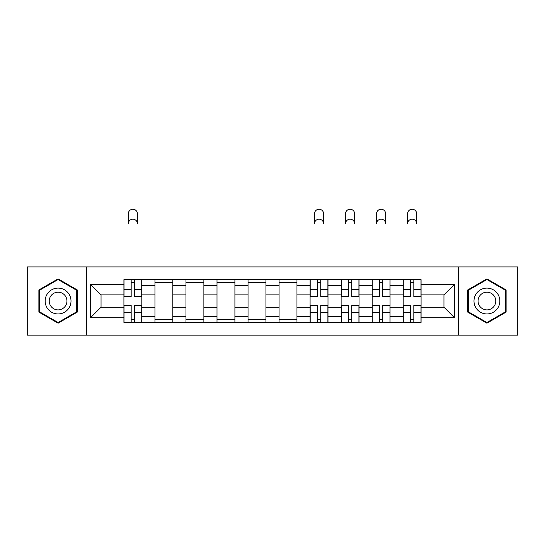 <?xml version="1.0" encoding="UTF-8"?>
<svg xmlns="http://www.w3.org/2000/svg" width="545" height="545" viewBox="0 0 545 545"><rect width="100%" height="100%" fill="white"/><g stroke="black" fill="none" stroke-linecap="round" stroke-linejoin="round"><path stroke-width="0.82" d="M458.474 335.148L517.75 335.148L517.75 266.921L27.25 266.921L27.25 335.148L458.474 335.148L458.474 266.921M154.95 322.415L154.95 285.716L141.823 285.716L141.823 322.415M141.823 285.716L141.823 279.653M154.95 285.716L154.95 279.653M172.847 279.653L172.847 322.415M185.974 322.415L185.974 279.653M203.878 279.653L203.878 322.415M217.005 322.415L217.005 279.653M234.909 279.653L234.909 322.415M248.036 322.415L248.036 279.653M265.933 279.653L265.933 322.415M279.067 322.415L279.067 279.653M296.964 279.653L296.964 322.415M310.091 322.415L310.091 279.653M327.995 279.653L327.995 322.415M341.122 322.415L341.122 279.653M359.026 279.653L359.026 322.415M372.153 322.415L372.153 279.653M390.05 279.653L390.05 322.415M403.177 322.415L403.177 279.653M403.177 307.203L390.05 307.203M372.153 307.203L359.026 307.203M341.122 307.203L327.995 307.203M310.091 307.203L296.964 307.203M279.067 307.203L265.933 307.203M248.036 307.203L234.909 307.203M217.005 307.203L203.878 307.203M185.974 307.203L172.847 307.203M154.95 307.203L141.823 307.203M403.177 294.865L390.05 294.865M372.153 294.865L359.026 294.865M341.122 294.865L327.995 294.865M310.091 294.865L296.964 294.865M279.067 294.865L265.933 294.865M248.036 294.865L234.909 294.865M217.005 294.865L203.878 294.865M185.974 294.865L172.847 294.865M154.95 294.865L141.823 294.865M101.043 307.203L123.919 307.203L123.919 294.865L101.043 294.865L101.043 307.203L90.504 317.742L90.504 284.327L123.919 284.327L123.919 294.865M421.081 294.865L421.081 307.203L443.957 307.203L443.957 294.865L421.081 294.865L421.081 279.653L123.919 279.653L123.919 284.327M421.081 284.327L454.496 284.327L454.496 317.742L421.081 317.742L421.081 307.203M123.919 307.203L123.919 322.415L421.081 322.415L421.081 317.742M123.919 317.742L90.504 317.742M86.526 335.148L86.526 266.921M77.274 289.954L58.083 278.87L38.886 289.954L38.886 312.115L58.083 323.199L77.274 312.115L77.274 289.954M506.114 289.954L486.917 278.87L467.726 289.954L467.726 312.115L486.917 323.199L506.114 312.115L506.114 289.954M134.561 319.431L131.175 319.431M131.175 282.637L134.561 282.637M172.847 319.431L154.95 319.431M154.95 282.637L172.847 282.637M203.878 319.431L185.974 319.431M185.974 282.637L203.878 282.637M234.909 319.431L217.005 319.431M217.005 282.637L234.909 282.637M265.933 319.431L248.036 319.431M248.036 282.637L265.933 282.637M296.964 319.431L279.067 319.431M279.067 282.637L296.964 282.637M320.733 319.431L317.353 319.431M317.353 282.637L320.733 282.637M351.763 319.431L348.384 319.431M348.384 282.637L351.763 282.637M382.794 319.431L379.409 319.431M379.409 282.637L382.794 282.637M413.825 319.431L410.44 319.431M410.44 282.637L413.825 282.637M90.504 284.327L101.043 294.865M443.957 307.203L454.496 317.742M443.957 294.865L454.496 284.327M137.442 223.763A4.578 4.578 0 0 0 132.871 219.185A4.578 4.578 0 0 0 128.293 223.763L128.293 213.817A4.578 4.578 0 0 1 132.871 209.239A4.578 4.578 0 0 1 137.442 213.817L137.442 223.763M134.561 296.759L134.561 279.851L141.72 279.851L141.72 296.759L134.561 296.759M131.175 282.439L134.561 282.439M131.175 279.851L124.015 279.851L124.015 296.759L131.175 296.759L131.175 279.851L134.561 279.851M131.175 305.309L131.175 322.218L124.015 322.218L124.015 305.309L131.175 305.309M134.561 319.636L131.175 319.636M134.561 322.218L141.72 322.218L141.72 305.309L134.561 305.309L134.561 322.218L131.175 322.218M46.884 307.496A12.93 12.93 0 0 0 64.542 312.231A12.93 12.93 0 0 0 69.276 294.572A12.93 12.93 0 0 0 51.618 289.838A12.93 12.93 0 0 0 46.884 307.496M50.413 305.459A8.849 8.849 0 0 0 62.505 308.702A8.849 8.849 0 0 0 65.747 296.609A8.849 8.849 0 0 0 53.655 293.367A8.849 8.849 0 0 0 50.413 305.459M58.083 279.558L76.675 290.294L76.675 311.774L58.083 322.511L39.485 311.774L39.485 290.294L58.083 279.558M475.724 307.496A12.93 12.93 0 0 0 493.382 312.231A12.93 12.93 0 0 0 498.116 294.572A12.93 12.93 0 0 0 480.458 289.838A12.93 12.93 0 0 0 475.724 307.496M479.253 305.459A8.849 8.849 0 0 0 491.345 308.702A8.849 8.849 0 0 0 494.588 296.609A8.849 8.849 0 0 0 482.495 293.367A8.849 8.849 0 0 0 479.253 305.459M486.917 279.558L505.515 290.294L505.515 311.774L486.917 322.511L468.325 311.774L468.325 290.294L486.917 279.558M323.621 223.763A4.578 4.578 0 0 0 319.043 219.185A4.578 4.578 0 0 0 314.472 223.763L314.472 213.817A4.578 4.578 0 0 1 319.043 209.239A4.578 4.578 0 0 1 323.621 213.817L323.621 223.763M320.733 296.759L320.733 279.851L327.892 279.851L327.892 296.759L320.733 296.759M317.353 282.439L320.733 282.439M317.353 279.851L310.194 279.851L310.194 296.759L317.353 296.759L317.353 279.851L320.733 279.851M317.353 305.309L317.353 322.218L310.194 322.218L310.194 305.309L317.353 305.309M320.733 319.636L317.353 319.636M320.733 322.218L327.892 322.218L327.892 305.309L320.733 305.309L320.733 322.218L317.353 322.218M354.645 223.763A4.578 4.578 0 0 0 350.074 219.185A4.578 4.578 0 0 0 345.496 223.763L345.496 213.817A4.578 4.578 0 0 1 350.074 209.239A4.578 4.578 0 0 1 354.645 213.817L354.645 223.763M351.763 296.759L351.763 279.851L358.923 279.851L358.923 296.759L351.763 296.759M348.384 282.439L351.763 282.439M348.384 279.851L341.225 279.851L341.225 296.759L348.384 296.759L348.384 279.851L351.763 279.851M348.384 305.309L348.384 322.218L341.225 322.218L341.225 305.309L348.384 305.309M351.763 319.636L348.384 319.636M351.763 322.218L358.923 322.218L358.923 305.309L351.763 305.309L351.763 322.218L348.384 322.218M385.676 223.763A4.578 4.578 0 0 0 381.105 219.185A4.578 4.578 0 0 0 376.527 223.763L376.527 213.817A4.578 4.578 0 0 1 381.105 209.239A4.578 4.578 0 0 1 385.676 213.817L385.676 223.763M382.794 296.759L382.794 279.851L389.954 279.851L389.954 296.759L382.794 296.759M379.409 282.439L382.794 282.439M379.409 279.851L372.249 279.851L372.249 296.759L379.409 296.759L379.409 279.851L382.794 279.851M379.409 305.309L379.409 322.218L372.249 322.218L372.249 305.309L379.409 305.309M382.794 319.636L379.409 319.636M382.794 322.218L389.954 322.218L389.954 305.309L382.794 305.309L382.794 322.218L379.409 322.218M416.707 223.763A4.578 4.578 0 0 0 412.129 219.185A4.578 4.578 0 0 0 407.558 223.763L407.558 213.817A4.578 4.578 0 0 1 412.129 209.239A4.578 4.578 0 0 1 416.707 213.817L416.707 223.763M413.825 296.759L413.825 279.851L420.985 279.851L420.985 296.759L413.825 296.759M410.44 282.439L413.825 282.439M410.44 279.851L403.28 279.851L403.28 296.759L410.44 296.759L410.44 279.851L413.825 279.851M410.44 305.309L410.44 322.218L403.28 322.218L403.28 305.309L410.44 305.309M413.825 319.636L410.44 319.636M413.825 322.218L420.985 322.218L420.985 305.309L413.825 305.309L413.825 322.218L410.44 322.218M372.153 285.716L359.026 285.716M341.122 285.716L327.995 285.716M310.091 285.716L296.964 285.716M279.067 285.716L265.933 285.716M248.036 285.716L234.909 285.716M217.005 285.716L203.878 285.716M185.974 285.716L172.847 285.716M403.177 285.716L390.05 285.716M372.153 316.352L359.026 316.352M341.122 316.352L327.995 316.352M310.091 316.352L296.964 316.352M279.067 316.352L265.933 316.352M248.036 316.352L234.909 316.352M217.005 316.352L203.878 316.352M185.974 316.352L172.847 316.352M154.95 316.352L141.823 316.352M403.177 316.352L390.05 316.352M134.561 296.337L141.72 296.337M134.561 289.62L141.72 289.62M124.015 296.337L131.175 296.337M124.015 289.62L131.175 289.62M131.175 305.731L124.015 305.731M131.175 312.449L124.015 312.449M141.72 305.731L134.561 305.731M141.72 312.449L134.561 312.449M320.733 296.337L327.892 296.337M320.733 289.62L327.892 289.62M310.194 296.337L317.353 296.337M310.194 289.62L317.353 289.62M317.353 305.731L310.194 305.731M317.353 312.449L310.194 312.449M327.892 305.731L320.733 305.731M327.892 312.449L320.733 312.449M351.763 296.337L358.923 296.337M351.763 289.62L358.923 289.62M341.225 296.337L348.384 296.337M341.225 289.62L348.384 289.62M348.384 305.731L341.225 305.731M348.384 312.449L341.225 312.449M358.923 305.731L351.763 305.731M358.923 312.449L351.763 312.449M382.794 296.337L389.954 296.337M382.794 289.62L389.954 289.62M372.249 296.337L379.409 296.337M372.249 289.62L379.409 289.62M379.409 305.731L372.249 305.731M379.409 312.449L372.249 312.449M389.954 305.731L382.794 305.731M389.954 312.449L382.794 312.449M413.825 296.337L420.985 296.337M413.825 289.62L420.985 289.62M403.28 296.337L410.44 296.337M403.28 289.62L410.44 289.62M410.44 305.731L403.28 305.731M410.44 312.449L403.28 312.449M420.985 305.731L413.825 305.731M420.985 312.449L413.825 312.449"/></g></svg>
